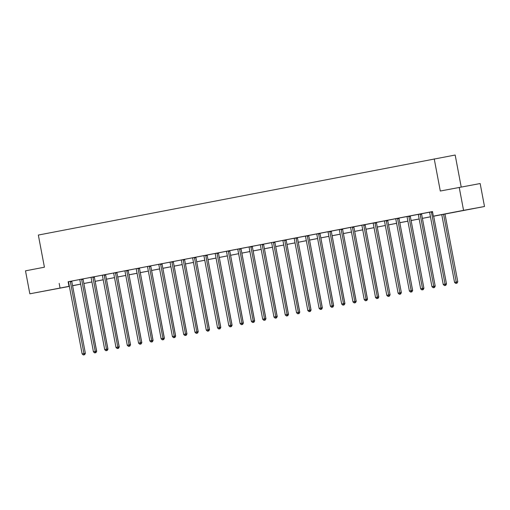<?xml version="1.0" encoding="UTF-8"?>
<svg xmlns="http://www.w3.org/2000/svg" width="510" height="510" viewBox="0 0 510 510"><rect width="100%" height="100%" fill="white"/><g stroke="black" fill="none" stroke-linecap="round" stroke-linejoin="round"><path stroke-width="0.76" d="M44.937 290.955L56.514 288.794L44.937 290.955M460.568 210.974L472.152 208.813L460.568 210.974M461.212 187.017L455.169 155.034L38.339 235.053L44.415 267.202L25.5 270.842L29.841 293.805L69.36 286.282M434.227 158.871L440.302 191.02L480.159 183.543L484.5 206.505L433.678 216.202L446.499 283.955L445.759 285.332L444.465 285.574L445.759 285.332M80.65 284.14L72.598 285.772M69.379 286.39L29.841 293.805M459.217 187.38L463.558 210.343L484.5 206.505M81.67 279.11L79.675 279.499M106.462 274.354L102.306 275.279A0.937 0.739 -100.4 0 1 102.427 275.61L115.999 347.438L119.219 346.832L105.646 275.005A0.937 0.739 -100.4 0 1 105.634 274.648L106.462 274.354M129.03 270.007L124.873 270.938A0.937 0.739 -100.4 0 1 124.995 271.269L138.567 343.096L141.786 342.49L128.22 270.663A0.937 0.739 -100.4 0 1 128.208 270.306L129.03 270.007M150.788 265.825L147.447 266.59A0.937 0.739 -100.4 0 1 147.562 266.928L161.134 338.755L164.36 338.143L150.788 266.316A0.937 0.739 -100.4 0 1 150.775 265.965L150.794 265.812M171.947 261.738L169.951 262.127M196.739 256.983L192.582 257.907A0.937 0.739 -100.4 0 1 192.697 258.238L206.269 330.066L209.495 329.46L195.923 257.633A0.937 0.739 -100.4 0 1 195.91 257.276L196.739 256.983M219.306 252.635L215.15 253.566A0.937 0.739 -100.4 0 1 215.265 253.897L228.837 325.724L232.063 325.119L218.49 253.291A0.937 0.739 -100.4 0 1 218.478 252.934L219.306 252.635M241.064 248.453L237.717 249.218A0.937 0.739 -100.4 0 1 237.832 249.556L251.404 321.383L254.63 320.771L241.058 248.944A0.937 0.739 -100.4 0 1 241.045 248.593L241.064 248.44M262.216 244.366L260.221 244.755M287.009 239.611L282.852 240.535A0.937 0.739 -100.4 0 1 282.974 240.867L296.546 312.694L299.765 312.088L286.193 240.261A0.937 0.739 -100.4 0 1 286.18 239.91L287.009 239.611M309.576 235.263L305.426 236.194A0.937 0.739 -100.4 0 1 305.541 236.525L319.113 308.352L322.333 307.747L308.767 235.92A0.937 0.739 -100.4 0 1 308.754 235.563L309.576 235.263M331.334 231.081L327.994 231.852A0.937 0.739 -100.4 0 1 328.108 232.184L341.681 304.011L344.907 303.399L331.334 231.572A0.937 0.739 -100.4 0 1 331.322 231.221L331.341 231.068M352.493 226.995L350.497 227.39M377.285 222.239L373.129 223.163A0.937 0.739 -100.4 0 1 373.243 223.495L386.816 295.322L390.042 294.716L376.469 222.889A0.937 0.739 -100.4 0 1 376.456 222.538L377.285 222.239M399.853 217.897L395.696 218.822A0.937 0.739 -100.4 0 1 395.811 219.153L409.383 290.981L412.609 290.375L399.037 218.548A0.937 0.739 -100.4 0 1 399.024 218.191L399.853 217.897M421.611 213.709L418.264 214.48A0.937 0.739 -100.4 0 1 418.385 214.812L431.951 286.639L435.177 286.027L421.604 214.206A0.937 0.739 -100.4 0 1 421.591 213.849L421.611 213.703M433.672 216.176L442.329 214.512L433.353 216.157L432.486 211.561L68.41 281.705M71.795 281.055L79.694 279.537M83.079 278.881L90.978 277.363M94.363 276.713L102.261 275.19M105.653 274.539L113.545 273.022M116.937 272.365L124.829 270.848M128.22 270.198L136.113 268.681M139.504 268.024L147.396 266.507M150.788 265.857L158.68 264.333M162.072 263.683L169.964 262.166M173.355 261.509L181.254 259.992M184.639 259.341L192.538 257.818M195.923 257.167L203.822 255.65M207.207 255L215.105 253.476M218.49 252.826L226.389 251.309M229.774 250.652L237.673 249.135M241.058 248.485L248.956 246.961M252.342 246.311L260.24 244.794M263.625 244.137L271.524 242.62M274.909 241.969L282.808 240.446M286.199 239.796L294.091 238.278M297.483 237.628L305.375 236.105M308.767 235.454L316.659 233.937M320.05 233.28L327.943 231.763M331.334 231.113L339.226 229.589M342.618 228.939L350.51 227.422M353.902 226.772L361.8 225.248M365.185 224.598L373.084 223.08M376.469 222.424L384.368 220.906M387.753 220.256L395.652 218.733M399.037 218.082L406.935 216.565M410.32 215.908L418.219 214.391M421.604 213.741L429.503 212.217M432.493 211.599L429.547 212.307A0.937 0.739 -100.4 0 1 429.669 212.638L443.235 284.465L446.46 283.86L433.659 216.1M410.327 215.877L406.98 216.648A0.937 0.739 -100.4 0 1 407.095 216.98L420.667 288.807L423.893 288.201L410.32 216.374A0.937 0.739 -100.4 0 1 410.308 216.023L410.327 215.87M388.569 220.065L384.412 220.989A0.937 0.739 -100.4 0 1 384.527 221.327L398.1 293.154L401.325 292.542L387.753 220.715A0.937 0.739 -100.4 0 1 387.74 220.365L388.569 220.065M363.777 224.827L361.781 225.216M343.428 228.754L339.278 229.678A0.937 0.739 -100.4 0 1 339.392 230.01L352.965 301.837L356.19 301.231L342.618 229.404A0.937 0.739 -100.4 0 1 342.605 229.047L343.428 228.754M320.05 233.248L316.71 234.02A0.937 0.739 -100.4 0 1 316.825 234.351L330.397 306.178L333.623 305.573L320.05 233.746A0.937 0.739 -100.4 0 1 320.038 233.395L320.05 233.242M298.293 237.437L294.136 238.361A0.937 0.739 -100.4 0 1 294.257 238.699L307.83 310.526L311.049 309.914L297.477 238.087A0.937 0.739 -100.4 0 1 297.47 237.737L298.293 237.437M273.5 242.193L271.505 242.588M253.158 246.126L249.001 247.05A0.937 0.739 -100.4 0 1 249.122 247.382L262.688 319.209L265.914 318.603L252.342 246.776A0.937 0.739 -100.4 0 1 252.329 246.419L253.158 246.126M229.78 250.62L226.434 251.392A0.937 0.739 -100.4 0 1 226.548 251.723L240.121 323.55L243.346 322.945L229.774 251.118A0.937 0.739 -100.4 0 1 229.761 250.767L229.78 250.614M208.023 254.809L203.866 255.733A0.937 0.739 -100.4 0 1 203.981 256.071L217.553 327.892L220.779 327.286L207.207 255.459A0.937 0.739 -100.4 0 1 207.194 255.108L208.023 254.809M183.23 259.565L181.235 259.96M162.881 263.498L158.731 264.422A0.937 0.739 -100.4 0 1 158.846 264.754L172.418 336.581L175.644 335.975L162.072 264.148A0.937 0.739 -100.4 0 1 162.059 263.791L162.881 263.498M139.504 267.992L136.164 268.764A0.937 0.739 -100.4 0 1 136.278 269.095L149.851 340.922L153.07 340.317L139.504 268.49A0.937 0.739 -100.4 0 1 139.491 268.139L139.504 267.986M117.746 272.181L113.59 273.105A0.937 0.739 -100.4 0 1 113.711 273.436L127.283 345.264L130.503 344.658L116.93 272.831A0.937 0.739 -100.4 0 1 116.917 272.48L117.746 272.181M92.954 276.936L90.959 277.332M70.386 281.284L68.391 281.673M59.173 283.401L60.04 287.997M433.353 216.157L463.558 210.343M430.459 216.826L422.395 218.376L435.215 286.129L434.475 287.506L433.181 287.748L434.475 287.506M419.175 218.994L411.111 220.549L423.931 288.297L423.192 289.674L421.897 289.916L423.192 289.674M407.885 221.168L399.827 222.717L412.647 290.47L411.901 291.847L410.614 292.09L411.901 291.847M396.601 223.335L388.543 224.891L401.364 292.638L400.618 294.015L399.33 294.257L400.618 294.015M385.318 225.509L377.26 227.058L390.08 294.812L389.334 296.189L388.046 296.431L389.334 296.189M374.034 227.683L365.97 229.232M362.75 229.851L354.686 231.406M351.466 232.024L343.402 233.574M340.183 234.198L332.118 235.748M320.828 237.889L328.893 236.34L320.835 237.921M317.615 238.54L309.551 240.089M306.331 240.707L298.267 242.263L306.325 240.682M295.048 242.881L286.983 244.43L295.041 242.856M283.764 245.055L275.7 246.604M272.48 247.222L264.416 248.778M261.197 249.396L253.132 250.945M249.913 251.564L241.848 253.119M230.558 255.261L238.623 253.712L230.565 255.287M227.339 255.912L219.281 257.461M216.055 258.079L207.997 259.635L216.055 258.054M204.771 260.253L196.713 261.802L204.771 260.227M193.488 262.427L185.423 263.976M182.204 264.594L174.139 266.15M170.92 266.768L162.856 268.317M159.636 268.936L151.572 270.491M140.282 272.633L148.346 271.084L140.288 272.659M137.069 273.284L129.005 274.833M125.785 275.451L117.721 277.006M114.501 277.625L106.437 279.174L114.495 277.599M103.218 279.792L95.153 281.348M91.934 281.966L83.87 283.515M72.579 285.664L80.644 284.115M83.863 283.49L91.927 281.941M95.147 281.322L103.211 279.767M117.714 276.975L125.779 275.425M128.998 274.807L137.062 273.252M151.572 270.466L159.63 268.91M162.856 268.292L170.914 266.743M174.139 266.118L182.197 264.569M185.423 263.95L193.481 262.395M219.274 257.435L227.339 255.886M241.842 253.094L249.906 251.538M253.126 250.92L261.19 249.371M264.409 248.746L272.474 247.197M275.693 246.579L283.758 245.023M309.544 240.063L317.609 238.514M332.118 235.722L340.176 234.166M343.402 233.548L351.46 231.999M354.686 231.374L362.744 229.825M365.97 229.207L374.028 227.651M377.253 227.033L385.318 225.484M388.537 224.865L396.601 223.31M399.821 222.691L407.885 221.142M411.105 220.518L419.169 218.969M422.388 218.35L430.453 216.795M68.142 281.756L69.009 286.352M431.479 211.797L431.46 211.937A0.937 0.739 -100.4 0 0 431.473 212.294L445.045 284.121L445.153 285.339L444.433 285.479L445.153 285.339M445.721 285.237L446.46 283.86M443.235 284.465L444.433 285.479M441.762 214.646L454.557 282.393L457.782 281.781L444.981 214.028M456.475 283.267L455.749 283.401L457.043 283.158L456.475 283.267L443.566 214.302M455.749 283.401L454.557 282.393M457.782 281.781L457.043 283.158M420.195 213.964L420.176 214.111A0.937 0.739 -100.4 0 0 420.189 214.461L433.761 286.288L433.87 287.512L433.149 287.646L433.908 287.608M434.437 287.404L435.177 286.027M431.951 286.639L433.149 287.646M408.912 216.138L408.892 216.278A0.937 0.739 -100.4 0 0 408.905 216.635L422.478 288.462L422.586 289.68L421.859 289.82L422.624 289.776M423.153 289.578L423.893 288.201M420.667 288.807L421.859 289.82M444.465 285.574L443.273 284.561M433.181 287.748L431.989 286.735M397.628 218.312L397.609 218.452A0.937 0.739 -100.4 0 0 397.621 218.803L411.194 290.63L411.302 291.854L410.575 291.994L411.34 291.949M411.87 291.752L412.609 290.375M409.383 290.981L410.575 291.994M421.897 289.916L420.705 288.909M386.344 220.479L386.325 220.626A0.937 0.739 -100.4 0 0 386.338 220.977L399.91 292.804L400.018 294.021L399.292 294.162L400.057 294.123M400.586 293.919L401.325 292.542M398.1 293.154L399.292 294.162M410.614 292.09L409.422 291.076M375.06 222.653L375.041 222.793A0.937 0.739 -100.4 0 0 375.054 223.15L388.626 294.978L388.735 296.195L388.008 296.335L388.773 296.291M389.302 296.093L390.042 294.716M386.816 295.322L388.008 296.335M399.33 294.257L398.138 293.25M363.757 224.967A0.937 0.739 -100.4 0 0 363.77 225.318L377.343 297.145L375.532 297.496L361.96 225.669A0.937 0.739 -100.4 0 0 361.845 225.337L361.775 225.21M365.173 224.706A0.937 0.739 -100.4 0 0 365.185 225.063L378.758 296.89L377.343 297.145L377.451 298.369L376.724 298.509L377.483 298.465M378.012 298.261L378.758 296.89M375.532 297.496L376.724 298.509M388.046 296.431L386.854 295.417M352.474 227.141A0.937 0.739 -100.4 0 0 352.486 227.492L366.059 299.319L364.248 299.663L350.676 227.836A0.937 0.739 -100.4 0 0 350.561 227.505L350.491 227.377M353.889 226.88A0.937 0.739 -100.4 0 0 353.902 227.23L367.474 299.058L366.059 299.319L366.167 300.537L365.44 300.677L366.199 300.632M366.728 300.435L367.474 299.058M364.248 299.663L365.44 300.677M378.694 297.005L365.989 229.226M376.762 298.605L375.57 297.591M378.796 296.986L378.05 298.363M341.203 229.168L341.19 229.309A0.937 0.739 -100.4 0 0 341.203 229.666L354.775 301.486L354.883 302.71L354.157 302.851L354.915 302.806M355.444 302.608L356.19 301.231M352.965 301.837L354.157 302.851M367.41 299.172L354.705 231.4M365.479 300.772L364.287 299.765M367.512 299.153L366.767 300.53M329.919 231.336L329.906 231.483A0.937 0.739 -100.4 0 0 329.919 231.833L343.491 303.66L343.593 304.884L342.873 305.018L343.593 304.884M344.161 304.776L344.907 303.399M341.681 304.011L342.873 305.018M356.127 301.346L343.421 233.574M354.195 302.946L353.003 301.933M356.222 301.327L355.483 302.704M318.635 233.51L318.623 233.65A0.937 0.739 -100.4 0 0 318.635 234.007L332.208 305.834L332.31 307.052L331.589 307.192L332.31 307.052M332.877 306.95L333.623 305.573M330.397 306.178L331.589 307.192M344.843 303.514L332.137 235.741M342.911 305.12L344.199 304.872L342.911 305.12L341.719 304.107M344.938 303.501L344.199 304.872M307.351 235.684L307.339 235.824A0.937 0.739 -100.4 0 0 307.351 236.175L320.917 308.002L321.026 309.226L320.305 309.366L321.026 309.226M321.593 309.124L322.333 307.747M319.113 308.352L320.305 309.366M333.559 305.688L320.854 237.915M331.627 307.288L332.915 307.045L331.627 307.288L330.435 306.274M333.655 305.668L332.915 307.045M296.068 237.851L296.055 237.998A0.937 0.739 -100.4 0 0 296.061 238.348L309.634 310.176L309.742 311.393L309.022 311.534L309.742 311.393M310.309 311.291L311.049 309.914M307.83 310.526L309.022 311.534M322.275 307.861L309.57 240.089M320.344 309.462L321.631 309.219L320.344 309.462L319.152 308.448M322.371 307.842L321.631 309.219M284.784 240.025L284.765 240.165A0.937 0.739 -100.4 0 0 284.778 240.522L298.35 312.349L298.458 313.567L297.738 313.707L298.458 313.567M299.026 313.465L299.765 312.088M296.546 312.694L297.738 313.707M310.992 310.029L298.286 242.256M309.06 311.629L310.348 311.387L309.06 311.629L307.868 310.622M311.087 310.01L310.348 311.387M273.481 242.339A0.937 0.739 -100.4 0 0 273.494 242.69L287.066 314.517L285.262 314.868L271.69 243.04A0.937 0.739 -100.4 0 0 271.569 242.709L271.505 242.581M274.896 242.078A0.937 0.739 -100.4 0 0 274.909 242.435L288.481 314.256L287.066 314.517L287.175 315.741L286.454 315.875L287.175 315.741M287.742 315.633L288.481 314.256M285.262 314.868L286.454 315.875M299.708 312.203L287.002 244.43M297.776 313.803L299.064 313.561L297.776 313.803L296.584 312.789M299.803 312.184L299.064 313.561M262.197 244.507A0.937 0.739 -100.4 0 0 262.21 244.864L275.782 316.691L273.978 317.035L260.406 245.208A0.937 0.739 -100.4 0 0 260.285 244.876L260.221 244.749M263.613 244.252A0.937 0.739 -100.4 0 0 263.625 244.602L277.198 316.429L275.782 316.691L275.891 317.909L275.17 318.049L275.891 317.909M276.458 317.806L277.198 316.429M273.978 317.035L275.17 318.049M288.424 314.377L275.719 246.598M286.492 315.977L287.78 315.735L286.492 315.977L285.294 314.963M288.52 314.358L287.78 315.735M250.933 246.54L250.914 246.681A0.937 0.739 -100.4 0 0 250.926 247.031L264.499 318.858L264.607 320.082L263.887 320.223L264.607 320.082M265.174 319.98L265.914 318.603M262.688 319.209L263.887 320.223M277.134 316.544L264.435 248.772M275.202 318.144L276.497 317.902L275.202 318.144L274.01 317.137M277.236 316.525L276.497 317.902M239.649 248.708L239.63 248.855A0.937 0.739 -100.4 0 0 239.643 249.205L253.215 321.032L253.323 322.256L252.597 322.39L253.323 322.256M253.891 322.148L254.63 320.771M251.404 321.383L252.597 322.39M265.85 318.718L253.151 250.945M263.919 320.318L265.213 320.076L263.919 320.318L262.726 319.305M265.952 318.699L265.213 320.076M228.365 250.882L228.346 251.022A0.937 0.739 -100.4 0 0 228.359 251.379L241.931 323.206L242.04 324.424L241.313 324.564L242.04 324.424M242.607 324.322L243.346 322.945M240.121 323.55L241.313 324.564M254.566 320.886L241.867 253.113M252.635 322.492L253.929 322.243L252.635 322.492L251.443 321.478M254.668 320.873L253.929 322.243M217.081 253.056L217.062 253.196A0.937 0.739 -100.4 0 0 217.075 253.547L230.647 325.374L230.756 326.598L230.029 326.738L230.756 326.598M231.323 326.489L232.063 325.119M228.837 325.724L230.029 326.738M243.283 323.059L230.584 255.287M241.351 324.66L242.645 324.417L241.351 324.66L240.159 323.646M243.385 323.04L242.645 324.417M205.798 255.223L205.779 255.37A0.937 0.739 -100.4 0 0 205.791 255.72L219.364 327.547L219.472 328.765L218.745 328.905L219.472 328.765M220.04 328.663L220.779 327.286M217.553 327.892L218.745 328.905M231.999 325.233L219.3 257.461M230.067 326.833L231.355 326.591L230.067 326.833L228.875 325.82M232.101 325.214L231.355 326.591M194.514 257.397L194.495 257.537A0.937 0.739 -100.4 0 0 194.508 257.894L208.08 329.715L208.188 330.939L207.462 331.079L208.188 330.939M208.749 330.837L209.495 329.46M206.269 330.066L207.462 331.079M220.715 327.401L208.01 259.628M218.784 329.001L220.071 328.759L218.784 329.001L217.591 327.994M220.817 327.382L220.071 328.759M183.211 259.711A0.937 0.739 -100.4 0 0 183.224 260.062L196.796 331.889L194.986 332.239L181.413 260.412A0.937 0.739 -100.4 0 0 181.299 260.081L181.228 259.953M184.626 259.45A0.937 0.739 -100.4 0 0 184.639 259.8L198.212 331.627L196.796 331.889L196.905 333.113L196.178 333.247L196.905 333.113M197.466 333.005L198.212 331.627M194.986 332.239L196.178 333.247M209.431 329.575L196.726 261.802M207.5 331.175L208.788 330.933L207.5 331.175L206.308 330.161M209.534 329.556L208.788 330.933M171.927 261.879A0.937 0.739 -100.4 0 0 171.94 262.236L185.512 334.063L183.702 334.407L170.13 262.58A0.937 0.739 -100.4 0 0 170.015 262.248L169.945 262.121M173.343 261.624A0.937 0.739 -100.4 0 0 173.355 261.974L186.928 333.801L185.512 334.063L185.621 335.28L184.894 335.421L185.621 335.28M186.182 335.178L186.928 333.801M183.702 334.407L184.894 335.421M198.148 331.742L185.442 263.97M196.216 333.349L197.504 333.1L196.216 333.349L195.024 332.335M198.25 331.729L197.504 333.1M160.656 263.912L160.644 264.052A0.937 0.739 -100.4 0 0 160.656 264.403L174.229 336.23L174.337 337.454L173.61 337.594L174.337 337.454M174.898 337.352L175.644 335.975M172.418 336.581L173.61 337.594M186.864 333.916L174.159 266.144M184.932 335.516L186.22 335.274L184.932 335.516L183.74 334.503M186.966 333.897L186.22 335.274M149.373 266.08L149.36 266.226A0.937 0.739 -100.4 0 0 149.373 266.577L162.945 338.404L163.047 339.622L162.327 339.762L163.047 339.622M163.614 339.52L164.36 338.143M161.134 338.755L162.327 339.762M175.58 336.09L162.875 268.317M173.649 337.69L174.936 337.448L173.649 337.69L172.456 336.676M175.676 336.071L174.936 337.448M138.089 268.254L138.076 268.394A0.937 0.739 -100.4 0 0 138.089 268.751L151.655 340.578L151.763 341.796L151.043 341.936L151.763 341.796M152.331 341.694L153.07 340.317M149.851 340.922L151.043 341.936M164.297 338.257L151.591 270.485M162.365 339.858L163.653 339.615L162.365 339.858L161.173 338.85M164.392 338.238L163.653 339.615M126.805 270.421L126.792 270.568A0.937 0.739 -100.4 0 0 126.805 270.918L140.371 342.745L140.48 343.969L139.759 344.11L140.48 343.969M141.047 343.861L141.786 342.49M138.567 343.096L139.759 344.11M153.013 340.431L140.307 272.659M151.081 342.031L152.369 341.789L151.081 342.031L149.889 341.018M153.108 340.412L152.369 341.789M115.521 272.595L115.509 272.735A0.937 0.739 -100.4 0 0 115.515 273.092L129.087 344.919L129.196 346.137L128.475 346.277L129.196 346.137M129.763 346.035L130.503 344.658M127.283 345.264L128.475 346.277M141.729 342.605L129.024 274.826M139.797 344.205L141.085 343.963L139.797 344.205L138.605 343.192M141.825 342.586L141.085 343.963M104.238 274.769L104.218 274.909A0.937 0.739 -100.4 0 0 104.231 275.26L117.804 347.087L117.912 348.311L117.192 348.451L117.912 348.311M118.479 348.209L119.219 346.832M115.999 347.438L117.192 348.451M130.445 344.773L117.74 277M128.514 346.373L129.801 346.131L128.514 346.373L127.321 345.366M130.541 344.754L129.801 346.131M92.935 277.083A0.937 0.739 -100.4 0 0 92.948 277.434L106.52 349.261L104.716 349.611L91.143 277.784A0.937 0.739 -100.4 0 0 91.022 277.446L90.959 277.325M94.35 276.822A0.937 0.739 -100.4 0 0 94.363 277.172L107.935 348.999L106.52 349.261L106.628 350.485L105.908 350.619L106.628 350.485M107.196 350.376L107.935 348.999M104.716 349.611L105.908 350.619M119.161 346.947L106.456 279.174M117.23 348.547L118.518 348.304L117.23 348.547L116.031 347.533M119.257 346.928L118.518 348.304M81.651 279.25A0.937 0.739 -100.4 0 0 81.664 279.608L95.236 351.435L93.432 351.779L79.86 279.952A0.937 0.739 -100.4 0 0 79.738 279.62L79.675 279.493M83.066 278.995A0.937 0.739 -100.4 0 0 83.079 279.346L96.651 351.173L95.236 351.435L95.344 352.652L94.624 352.792L95.344 352.652M95.912 352.55L96.651 351.173M93.432 351.779L94.624 352.792M107.878 349.114L95.172 281.341M105.946 350.721L107.234 350.472L105.946 350.721L104.748 349.707M107.973 349.101L107.234 350.472M70.367 281.424A0.937 0.739 -100.4 0 0 70.38 281.775L83.952 353.602L82.142 353.953L68.576 282.126A0.937 0.739 -100.4 0 0 68.455 281.794L68.385 281.667M71.782 281.163A0.937 0.739 -100.4 0 0 71.795 281.52L85.368 353.347L83.952 353.602L84.061 354.826L83.34 354.966L84.061 354.826M84.628 354.718L85.368 353.347M82.142 353.953L83.34 354.966M96.588 351.288L83.889 283.515M94.656 352.888L95.95 352.646L94.656 352.888L93.464 351.875M96.69 351.269L95.95 352.646M431.46 211.937L432.525 211.746M431.473 212.294L432.588 212.09M420.176 214.111L421.591 213.849M420.189 214.461L421.604 214.206M408.892 216.278L410.308 216.023M408.905 216.635L410.32 216.374M397.609 218.452L399.024 218.191M397.621 218.803L399.037 218.548M386.325 220.626L387.74 220.365M386.338 220.977L387.753 220.715M375.041 222.793L376.456 222.538M375.054 223.15L376.469 222.889M363.77 225.318L365.185 225.063M352.486 227.492L353.902 227.23M341.19 229.309L342.605 229.047M341.203 229.666L342.618 229.404M329.906 231.483L331.322 231.221M329.919 231.833L331.334 231.572M318.623 233.65L320.038 233.395M318.635 234.007L320.05 233.746M307.339 235.824L308.754 235.563M307.351 236.175L308.767 235.92M296.055 237.998L297.47 237.737M296.061 238.348L297.477 238.087M284.765 240.165L286.18 239.91M284.778 240.522L286.193 240.261M273.494 242.69L274.909 242.435M262.21 244.864L263.625 244.602M250.914 246.681L252.329 246.419M250.926 247.031L252.342 246.776M239.63 248.855L241.045 248.593M239.643 249.205L241.058 248.944M228.346 251.022L229.761 250.767M228.359 251.379L229.774 251.118M217.062 253.196L218.478 252.934M217.075 253.547L218.49 253.291M205.779 255.37L207.194 255.108M205.791 255.72L207.207 255.459M194.495 257.537L195.91 257.276M194.508 257.894L195.923 257.633M183.224 260.062L184.639 259.8M171.94 262.236L173.355 261.974M160.644 264.052L162.059 263.791M160.656 264.403L162.072 264.148M149.36 266.226L150.775 265.965M149.373 266.577L150.788 266.316M138.076 268.394L139.491 268.139M138.089 268.751L139.504 268.49M126.792 270.568L128.208 270.306M126.805 270.918L128.22 270.663M115.509 272.735L116.917 272.48M115.515 273.092L116.93 272.831M104.218 274.909L105.634 274.648M104.231 275.26L105.646 275.005M92.948 277.434L94.363 277.172M81.664 279.608L83.079 279.346M70.38 281.775L71.795 281.52"/></g></svg>
